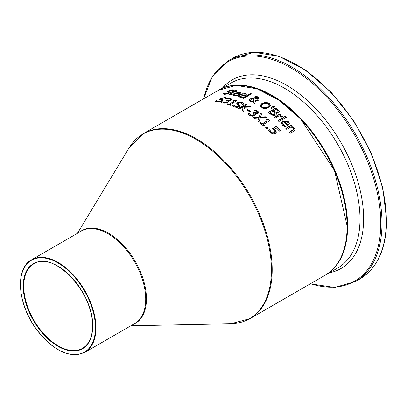 <?xml version="1.0" encoding="UTF-8"?>
<svg xmlns="http://www.w3.org/2000/svg" width="407" height="407" viewBox="0 0 407 407"><rect width="100%" height="100%" fill="white"/><g stroke="black" fill="none" stroke-linecap="round" stroke-linejoin="round"><path stroke-width="0.61" d="M274.282 129.044L276.292 131.771L275.244 133.638L272.761 133.984L270.167 132.509L268.62 130.306L269.688 129.691A106.766 61.645 60 0 1 269.765 129.762L271.062 132.026L272.609 132.87L274.221 132.56L274.883 131.486L273.997 130.026L272.319 128.653L276.211 126.409A106.766 61.645 60 0 1 280.352 130.616L279.467 131.13A106.766 61.645 -120 0 0 276.297 127.879L274.282 129.35L276.312 132.234M272.558 128.826L276.211 126.714A106.415 61.437 60 0 1 280.158 130.728M268.727 130.55L269.688 129.996A106.415 61.437 60 0 1 269.765 130.067L271.062 132.336L272.609 133.181L274.221 132.87L274.883 131.486M276.211 126.409L276.211 126.714M276.292 132.082L276.292 131.771L276.317 132.082M272.609 132.87L272.609 133.181M270.172 130.789L270.172 131.1M269.765 129.762L269.765 130.067M269.688 129.691L269.688 129.996M234.061 94.566L234.915 95.136L237.49 95.192A106.766 61.645 60 0 1 237.546 95.207L236.508 95.808L234.096 95.614L232.753 94.76L234.178 93.361L239.815 92.13L240.827 92.877L238.995 94.455A106.766 61.645 -120 0 0 235.073 93.574L234.061 94.536L234.234 95.172L236.971 95.538M232.779 94.907L234.178 93.666L239.815 92.435L240.827 93.178M235.806 93.152A106.766 61.645 60 0 1 238.797 93.803L239.611 93.066L238.98 92.567L237.398 92.593L235.806 93.152L235.806 93.462A106.415 61.437 60 0 1 238.797 94.103L239.611 93.218M238.797 93.803L238.797 94.103M236.33 95.258L236.33 95.564M223.921 93.213A106.766 61.645 60 0 1 223.998 93.213L225.346 93.819L228.291 93.193L228.515 92.46L226.913 91.799L227.788 91.01L232.489 89.815L234.244 90.252L233.043 90.944A106.766 61.645 -120 0 0 232.972 90.939L231.685 90.318L228.938 90.954L228.749 91.656L229.899 91.967L230.301 92.511L227.208 94.053L224.552 94.322L222.66 93.941L223.921 93.213L223.921 93.539A106.415 61.437 60 0 1 223.998 93.539L225.346 94.139L228.291 93.508L228.515 92.781M222.985 94.078L223.921 93.539M223.998 93.213L223.998 93.539M228.81 93.02L228.515 92.46M226.913 92.119L227.788 91.336L232.489 90.135L234.244 90.568M228.749 91.977L228.429 91.427L228.444 91.809L230.291 92.531M239.55 96.062L240.379 96.907L242.954 97.136M238.237 96.189L239.642 94.867L242.567 93.793L245.279 93.88L246.291 94.78M241.265 94.455A106.766 61.645 60 0 1 244.256 95.38L245.07 94.617L244.444 94.017L242.862 93.936L241.265 94.455L241.265 94.755A106.415 61.437 60 0 1 244.256 95.676L245.07 94.739M244.256 95.38L244.256 95.676M241.794 96.841L242.954 96.841A106.766 61.645 60 0 1 243.01 96.861L241.972 97.461L239.56 97.095L238.217 96.042L239.642 94.566L245.279 93.585L246.291 94.48L244.459 96.118A106.766 61.645 -120 0 0 240.537 94.872L239.718 95.492L239.677 96.245L241.794 96.841L241.794 97.141M229.177 94.556L233.226 92.038L233.226 91.728A106.766 61.645 -120 0 0 232.585 91.656L233.374 91.199L233.374 91.514A106.415 61.437 60 0 1 234.015 91.58L235.643 90.644A106.415 61.437 60 0 1 236.157 90.705M233.374 91.199A106.766 61.645 60 0 1 234.015 91.27L235.643 90.329A106.766 61.645 60 0 1 236.599 90.451L234.971 91.387A106.766 61.645 60 0 1 236.726 91.651L235.938 92.109A106.766 61.645 -120 0 0 234.183 91.845L230.515 94.058L231.914 94.393A106.766 61.645 60 0 1 231.97 94.404L231.11 94.897L229.121 94.399L233.226 91.728M233.043 91.702L233.374 91.514M234.015 91.27L234.015 91.58M235.643 90.329L235.643 90.644M234.971 91.387L234.971 91.702A106.415 61.437 60 0 1 236.309 91.896M230.515 94.058L230.474 94.465L231.914 94.704M243.025 98.163L250.595 93.793A106.415 61.437 60 0 1 251.241 94.032M250.595 93.498A106.766 61.645 60 0 1 251.551 93.854L243.666 98.408A106.766 61.645 -120 0 0 242.709 98.051L250.595 93.498L250.595 93.793M253.693 101.811L250.157 101.379L249.084 100.163L250.035 98.987L251.867 98.387L253.632 98.357L254.299 96.917L256.023 96.459L258.048 96.846L258.989 97.904L258.389 98.703L257.071 99.145L255.057 99.054L255.001 101.017L257.285 99.807A106.766 61.645 60 0 1 258.277 100.331L254.996 101.633L254.94 103.693A106.766 61.645 -120 0 0 253.642 102.981L253.693 101.811L253.658 102.991M257.285 99.807L257.285 100.097A106.415 61.437 60 0 1 258.013 100.483M249.094 100.31L250.035 99.283L251.867 98.682L253.632 98.647L253.541 97.899M255.001 101.017L255.001 101.307L257.285 100.097M253.551 98.046L254.299 97.207L256.023 96.749L258.048 97.136L258.974 98.046M256.023 96.459L256.023 96.749M253.754 98.794L251.323 99.323L250.564 100.208L251.256 101.033L253.698 101.328L253.754 98.794L253.698 101.328M250.585 100.397L251.256 101.323L253.698 101.618M254.848 97.833L254.94 98.616L256.313 98.631L257.773 97.705L257.377 97.197L255.337 97.344L254.807 98.301M256.313 98.631L256.313 98.926L257.3 98.55L257.748 97.838M254.94 98.616L254.94 98.906L256.313 98.926M254.848 98.128L254.94 98.906M259.956 105.942L261.966 103.688L265.781 102.564L269.231 103.52L270.645 105.759M261.345 106.115L261.543 106.924L262.24 107.565L267.592 107.341L269.271 105.21M269.256 105.601L268.371 103.739L265.908 103.108L263.008 104.039L261.335 105.973L262.24 107.275L267.592 107.051L269.281 105.352M265.781 102.269L269.231 103.23L270.645 105.464L268.64 107.784L264.825 108.827L261.365 107.774L259.956 105.627L261.966 103.398L265.781 102.269L265.781 102.564M275.707 108.018A106.766 61.645 60 0 1 277.706 109.575L279.38 111.35L278.77 112.805L276.058 112.881L276.434 114.133L275.595 115.145L273.107 115.476L270.319 114.062A106.766 61.645 -120 0 0 268.157 112.378L275.707 108.018L275.707 108.313A106.415 61.437 60 0 1 277.706 109.87L279.477 111.966M268.376 112.546L275.707 108.313M276.058 112.881L276.445 114.052M270.014 112.653A106.766 61.645 60 0 1 270.828 113.294L272.858 114.484L274.506 114.296L275.071 113.115L273.942 111.935A106.766 61.645 -120 0 0 272.807 111.045L270.014 112.948A106.415 61.437 60 0 1 270.828 113.589L272.858 114.779L274.506 114.591L275.071 113.411M275.142 113.65L275.071 113.115M272.858 114.484L272.858 114.779M273.641 110.562A106.766 61.645 60 0 1 274.781 111.452L276.19 112.24L277.584 112.022L277.986 111.253L276.811 110.038A106.766 61.645 -120 0 0 275.854 109.285L273.641 110.857A106.415 61.437 60 0 1 274.781 111.747L276.19 112.535L277.584 112.317L277.986 111.549M278.001 111.589L277.986 111.253M271.108 108.038L273.621 106.324A106.415 61.437 60 0 1 274.506 106.97M273.621 106.029A106.766 61.645 60 0 1 274.745 106.853L271.586 108.384A106.766 61.645 -120 0 0 270.904 107.886L273.621 106.029L273.621 106.324M283.628 117.348A106.766 61.645 60 0 1 284.585 118.234L278.917 121.505A106.766 61.645 -120 0 0 277.961 120.62L283.628 117.348L283.628 117.648A106.415 61.437 60 0 1 284.381 118.351M278.164 120.803L283.628 117.648M279.975 115.313L282.483 116.3L282.84 116.672L281.848 117.241A106.766 61.645 -120 0 0 281.797 117.196L279.177 115.776L275.152 118.096A106.766 61.645 -120 0 0 274.201 117.267L279.863 113.996A106.766 61.645 60 0 1 280.82 114.825L279.975 115.613L282.84 116.972M274.41 117.445L279.863 114.296A106.415 61.437 60 0 1 280.611 114.942M279.863 113.996L279.863 114.296M281.313 122.995L282.728 121.149L288.37 121.978L289.377 124.018M284.885 125.885L286.045 126.389A106.766 61.645 60 0 1 286.101 126.45L285.058 127.05L282.651 125.341L281.308 122.843L282.728 120.843L288.37 121.668L289.377 123.703L287.551 125.778A106.766 61.645 -120 0 0 283.628 121.815L282.814 122.543L282.748 123.84L284.885 126.201L286.045 126.704M282.621 123.377L283.47 125.158L284.885 126.201M287.347 124.394L288.161 123.718L287.53 122.064L285.953 121.2L284.356 121.398A106.766 61.645 60 0 1 287.347 124.394L288.161 123.413M284.356 121.398L284.356 121.703A106.415 61.437 60 0 1 287.347 124.705M284.712 116.931L285.5 116.478A106.415 61.437 60 0 1 286.38 117.297M285.5 116.173A106.766 61.645 60 0 1 286.584 117.18L285.592 117.755A106.766 61.645 -120 0 0 284.508 116.748L285.5 116.173L285.5 116.478M289.463 132.443L293.589 129.747L293.121 128.18L290.969 126.964L286.737 129.406A106.766 61.645 -120 0 0 285.78 128.378L291.448 125.112A106.766 61.645 60 0 1 292.399 126.134L291.773 126.501L294.281 127.94L295.039 129.584L293.905 131.202L290.232 133.323A106.766 61.645 -120 0 0 289.275 132.229L293.62 129.324M293.589 129.747L293.635 129.487M291.773 126.501L291.773 126.816L294.281 128.261L295.029 129.747M291.448 125.112L291.448 125.427A106.415 61.437 60 0 1 292.211 126.246M285.973 128.587L291.448 125.427M221.383 99.583L221.383 99.272L222.532 99.735L222.934 100.392L222.125 101.099L219.841 101.898L217.185 101.974L215.293 101.343L216.555 100.615A106.766 61.645 60 0 1 216.626 100.621L217.979 101.465L220.925 101.002L221.149 100.178L219.546 99.257L220.421 98.418L225.122 97.477L226.877 98.133L225.676 98.825A106.766 61.645 -120 0 0 225.605 98.809L224.318 97.99L221.571 98.469L221.077 99.359L222.939 100.381M219.546 99.567L220.421 98.733L225.122 97.787L226.877 98.438M215.557 101.506L216.555 100.931A106.415 61.437 60 0 1 216.626 100.936L217.979 101.775L220.925 101.307L221.149 100.488M221.444 100.788L221.149 100.178M216.626 100.621L216.626 100.936M216.555 100.615L216.555 100.931M228.174 98.352L230.606 98.525L231.771 99.181L231.049 100.173L227.889 100.814L228.419 101.368L227.549 102.32L225.183 103.113L222.624 103.042L221.026 102.315L222.095 101.694A106.766 61.645 60 0 1 222.171 101.709L223.438 102.518L225.005 102.564L226.592 101.994L227.238 101.241L226.368 100.804A106.766 61.645 -120 0 0 225.941 100.702L226.775 100.219A106.766 61.645 60 0 1 227.116 100.3L229.914 99.954L230.337 99.374L229.655 99.013L227.162 98.982A106.766 61.645 -120 0 0 227.101 98.967L228.174 98.352L228.174 98.657L230.606 98.83L231.776 99.491M227.701 98.926L228.174 98.657M227.889 100.814L228.419 101.669M226.775 100.219L226.775 100.524A106.415 61.437 60 0 1 227.116 100.6L229.914 100.254L230.337 99.374M226.312 100.788L226.775 100.524M225.005 102.564L225.005 102.864L226.592 102.294L227.238 101.241M222.171 101.709L223.438 102.823L225.005 102.864M222.095 101.694L222.095 101.999A106.415 61.437 60 0 1 222.171 102.015M221.25 102.488L222.095 101.999M230.153 104.462A106.766 61.645 60 0 1 231.497 104.945L230.723 105.388A106.766 61.645 -120 0 0 227.04 104.126L227.813 103.683A106.766 61.645 60 0 1 229.182 104.126L234.244 101.206A106.766 61.645 -120 0 0 232.87 100.763L233.562 100.361L236.177 100.264A106.766 61.645 60 0 1 236.96 100.534L230.153 104.757A106.415 61.437 60 0 1 231.181 105.123M233.206 100.865L236.177 100.56A106.415 61.437 60 0 1 236.64 100.717M227.376 104.233L227.813 103.978A106.415 61.437 60 0 1 229.182 104.421L234.244 101.206M233.562 100.361L233.562 100.661M236.177 100.264L236.177 100.56M229.182 104.126L229.182 104.421M227.813 103.683L227.813 103.978M233.669 104.869A106.766 61.645 60 0 1 233.74 104.899L235.093 106.425L238.034 106.441L238.482 105.601L236.66 103.673L237.535 102.691L242.231 102.493L243.986 103.785L242.791 104.477A106.766 61.645 -120 0 0 242.714 104.446L241.432 103.022L238.685 103.052L238.253 103.887L240.084 105.82L239.24 106.838L236.95 107.443L234.295 106.955L232.407 105.596L233.669 104.869L233.669 105.164A106.415 61.437 60 0 1 233.74 105.194L235.093 106.715L238.034 106.736L238.522 105.983M232.575 105.795L233.669 105.164M233.74 104.899L233.74 105.194M236.66 103.968L237.535 102.986L242.231 102.788L243.986 104.08M238.202 103.79L240.069 105.962M243.193 106.71L249.756 106.339A106.766 61.645 60 0 1 250.982 107.026L244.485 107.265L243.615 111.493A106.766 61.645 -120 0 0 242.313 110.76L243.065 107.265L242.129 107.326L239.113 109.066A106.766 61.645 -120 0 0 238.11 108.567L245.66 104.212A106.766 61.645 60 0 1 246.662 104.711L243.193 107L249.756 106.634A106.415 61.437 60 0 1 250.488 107.041M238.38 108.705L245.66 104.502A106.415 61.437 60 0 1 246.393 104.864M242.369 110.79L243.065 107.265M245.66 104.212L245.66 104.502M249.756 106.339L249.756 106.634M247.67 109.488A106.766 61.645 60 0 1 250.529 111.197L249.608 111.727A106.766 61.645 -120 0 0 246.754 110.017L247.67 109.488L247.67 109.778A106.415 61.437 60 0 1 250.285 111.34M247.003 110.165L247.67 109.778M253.159 112.993L253.765 112.647A106.415 61.437 60 0 1 254.1 112.866L256.903 113.177L257.346 112.571L256.639 111.386L254.151 110.572A106.766 61.645 -120 0 0 254.09 110.531L255.158 109.915L255.158 110.205L257.595 111.223L258.776 112.658M248.143 114.001L249.084 113.461A106.415 61.437 60 0 1 249.155 113.507L250.422 115.145L251.989 115.674L253.581 115.278L254.243 114.474L253.352 113.121A106.766 61.645 -120 0 0 252.925 112.836L253.765 112.352L253.765 112.647M255.158 109.915L257.595 110.933L258.755 112.266L258.033 113.538L254.879 113.589L255.403 114.866M254.446 110.618L255.158 110.205M254.879 113.589L255.403 114.576L254.533 115.746L252.167 116.265L249.608 115.4L248.016 113.787L249.084 113.166L249.084 113.461M249.084 113.166A106.766 61.645 60 0 1 249.155 113.217L249.155 113.507M249.155 113.217L250.422 114.85L251.989 115.379L251.989 115.674M251.989 115.379L253.581 114.988L254.222 114.046M253.765 112.352A106.766 61.645 60 0 1 254.1 112.576L256.903 112.887L257.326 112.139M258.893 117.938L254.009 118.274A106.766 61.645 -120 0 0 252.925 117.491L259.111 117.074L260.551 113.182A106.766 61.645 60 0 1 261.701 114.016L260.541 117.074L265.333 116.794A106.766 61.645 60 0 1 266.417 117.664L260.338 117.944L258.867 122.024A106.766 61.645 -120 0 0 257.717 121.103L258.893 117.938L257.799 121.169M265.333 116.794L265.333 117.089A106.415 61.437 60 0 1 266.066 117.679M260.541 117.074L260.541 117.369L265.333 117.089M253.296 117.755L259.111 117.369L260.551 113.477A106.415 61.437 60 0 1 261.615 114.245M259.111 117.074L259.111 117.369M260.551 113.182L260.551 113.477M263.166 124.542A106.766 61.645 60 0 1 264.509 125.722L263.736 126.165A106.766 61.645 -120 0 0 260.053 122.995L260.826 122.553A106.766 61.645 60 0 1 262.194 123.703L267.257 120.782A106.766 61.645 -120 0 0 265.883 119.627L266.575 119.231L269.19 119.938A106.766 61.645 60 0 1 269.973 120.614L263.166 124.542L263.166 124.842A106.415 61.437 60 0 1 264.301 125.839M266.097 119.806L266.575 119.526L269.19 120.238A106.415 61.437 60 0 1 269.765 120.731M260.266 123.173L260.826 122.848A106.415 61.437 60 0 1 262.194 124.003L267.257 120.782M266.575 119.231L266.575 119.526M269.19 119.938L269.19 120.238M262.194 123.703L262.194 124.003M260.826 122.553L260.826 122.848M266.982 126.964A106.766 61.645 60 0 1 268.193 128.093L266.748 128.927A106.766 61.645 -120 0 0 265.537 127.798L266.982 126.964L266.982 127.264A106.415 61.437 60 0 1 267.989 128.21M265.735 127.981L266.982 127.264M347.105 226.155A106.415 61.437 -120 0 0 271.734 95.752M275.01 129.706L275.01 130.016M274.221 132.56L274.221 132.87M271.062 132.026L271.062 132.336M234.915 95.136L234.915 95.436M239.815 92.13L239.815 92.435M234.178 93.361L234.178 93.666M225.346 93.819L225.346 94.139M228.291 93.193L228.291 93.508M227.788 91.01L227.788 91.336M232.489 89.815L232.489 90.135M229.899 91.967L229.899 92.287M240.379 96.607L240.379 96.907M245.279 93.585L245.279 93.88M239.642 94.566L239.642 94.867M230.087 93.539L230.087 93.849M230.962 94.378L230.962 94.689M250.035 98.987L250.035 99.283M251.867 98.387L251.867 98.682M254.299 96.917L254.299 97.207M258.048 96.846L258.048 97.136M251.256 101.033L251.256 101.323M257.3 98.26L257.3 98.55M267.592 107.051L267.592 107.341M261.966 103.398L261.966 103.688M269.231 103.23L269.231 103.52M277.706 109.575L277.706 109.87M274.506 114.296L274.506 114.591M270.828 113.294L270.828 113.589M277.584 112.022L277.584 112.317M276.19 112.24L276.19 112.535M274.781 111.452L274.781 111.747M282.483 116.3L282.483 116.606M282.728 120.843L282.728 121.149M288.37 121.668L288.37 121.978M283.47 124.847L283.47 125.158M292.506 130.362L292.506 130.688M294.281 127.94L294.281 128.261M225.122 97.477L225.122 97.787M222.532 99.735L222.532 100.041M220.421 98.418L220.421 98.733M220.925 101.002L220.925 101.307M217.979 101.465L217.979 101.775M230.606 98.525L230.606 98.83M229.914 99.954L229.914 100.254M227.116 100.3L227.116 100.6M226.592 101.994L226.592 102.294M223.438 102.518L223.438 102.823M235.093 106.425L235.093 106.715M238.034 106.441L238.034 106.736M237.535 102.691L237.535 102.986M242.231 102.493L242.231 102.788M239.642 105.047L239.642 105.337M238.492 104.141L238.492 104.431M250.422 114.85L250.422 115.145M253.581 114.988L253.581 115.278M254.1 112.576L254.1 112.866M256.903 112.887L256.903 113.177M257.595 110.933L257.595 111.223M143.3 133.649L218.223 90.39A106.766 61.645 60 0 1 300.498 118.997A106.766 61.645 60 0 1 347.105 226.445A106.766 61.645 60 0 1 324.99 275.32L250.066 318.579A106.766 61.645 -120 0 0 272.181 269.699A106.766 61.645 -120 0 0 225.575 162.251A106.766 61.645 -120 0 0 143.3 133.649L129.126 147.822A106.588 61.538 60 0 1 213.894 152.198A106.588 61.538 60 0 1 271.438 269.983A106.588 61.538 60 0 1 230.703 323.763L130.83 325.773M325.244 275.173L325.493 275.03A106.766 61.645 -120 0 0 347.609 226.155A106.766 61.645 -120 0 0 301.002 118.707A106.766 61.645 -120 0 0 218.727 90.1L218.478 90.247M218.727 90.1L231.115 82.947A106.766 61.645 60 0 1 313.39 111.554A106.766 61.645 60 0 1 359.997 219.002A106.766 61.645 60 0 1 337.881 267.877L325.493 275.03M359.956 278.927C377.426 268.177 386.324 248.596 386.65 220.182L382.773 187.769L371.489 153.719L353.764 120.935L331.13 92.236L305.515 70.075L279.085 56.359L254.06 52.294L232.58 58.308A127.376 73.54 60 0 1 330.738 92.43A127.376 73.54 60 0 1 386.34 220.614A127.376 73.54 60 0 1 359.956 278.927L355.601 281.441A127.376 73.54 -120 0 0 381.985 223.128A127.376 73.54 -120 0 0 326.383 94.943A127.376 73.54 -120 0 0 228.23 60.821L212.576 75.951L203.546 98.865M203.739 98.753A126.674 73.133 60 0 1 300.915 74.328A126.674 73.133 60 0 1 380.779 223.255A126.674 73.133 60 0 1 310.51 283.679M329.349 272.802A108.878 62.861 -120 0 0 363.614 218.63A108.878 62.861 -120 0 0 308.949 101.994A108.878 62.861 -120 0 0 222.583 87.871M92.679 326.256A49.115 28.358 -120 0 0 40.588 261.457A49.115 28.358 -120 0 0 40.588 330.911A49.115 28.358 -120 0 0 92.679 326.256M82.58 348.29A48.759 28.149 60 0 1 33.822 320.136A48.759 28.149 60 0 1 33.822 263.838C53.205 249.847 94.226 292.867 92.577 326.114C92.414 336.95 89.087 344.342 82.58 348.29M95.447 327.859A53.027 30.617 60 0 1 39.204 332.88A53.027 30.617 60 0 1 39.204 257.885A53.027 30.617 60 0 1 95.447 327.859M95.95 327.859A53.383 30.82 -120 0 0 72.65 274.135A53.383 30.82 -120 0 0 31.512 259.829C15.395 268.081 17.216 302.06 34.91 327.182C52.274 350.437 68.936 358.806 84.895 352.294A53.383 30.82 -120 0 0 95.95 327.859M31.512 259.829L81.268 231.105A53.383 30.82 60 0 1 122.41 245.406A53.383 30.82 60 0 1 145.711 299.13A53.383 30.82 60 0 1 134.656 323.565L84.895 352.294M133.084 324.476A53.561 30.927 -120 0 0 146.449 298.845A53.561 30.927 -120 0 0 121.632 243.462A53.561 30.927 -120 0 0 79.701 232.01M239.525 96.215L239.525 95.915M250.564 100.254L250.564 100.544M257.773 97.7L257.773 97.99M261.335 105.973L261.335 106.263M282.616 123.53L282.616 123.219M238.553 106.13L238.553 105.84M238.171 103.933L238.171 103.637M232.58 58.308L228.23 60.821M310.312 283.796L334.671 287.428L355.601 281.441M218.223 90.39L236.096 85.394L256.995 88.812L279.136 100.315L300.62 118.92L334.488 170.538L347.207 226.297C346.912 250.081 339.509 266.422 324.99 275.32M77.447 233.308L129.126 147.822M250.066 318.579L230.703 323.763"/></g></svg>
